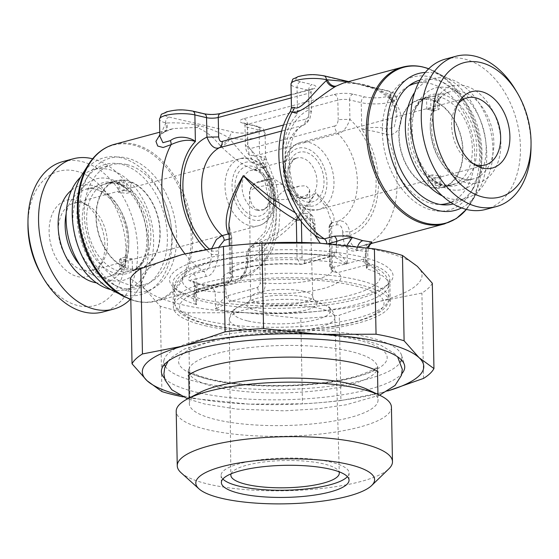 <?xml version="1.0" encoding="UTF-8"?>
<svg xmlns="http://www.w3.org/2000/svg" width="559" height="559" viewBox="0 0 559 559"><rect width="100%" height="100%" fill="white"/><g stroke="black" fill="none" stroke-linecap="round" stroke-linejoin="round"><path stroke-width="0.42" stroke-dasharray="2.79 2.1" d="M129.339 291.372A68.918 46.809 75 0 0 176.644 236.08A68.918 46.809 75 0 0 126.781 157.987A68.918 46.809 75 0 0 88.832 174.876A68.918 46.809 75 0 0 118.983 287.417A68.918 46.809 75 0 0 129.339 291.372M126.907 164.584A62.098 42.177 -105 0 1 170.97 224.355A62.098 42.177 -105 0 1 144.131 284.657A62.098 42.177 -105 0 1 129.213 284.769A62.098 42.177 -105 0 1 85.15 225.004A62.098 42.177 -105 0 1 111.989 164.695A62.098 42.177 -105 0 1 126.907 164.584M127.214 180.606A45.538 30.927 -105 0 1 159.532 224.438A45.538 30.927 -105 0 1 139.848 268.662A45.538 30.927 -105 0 1 128.905 268.746A45.538 30.927 -105 0 1 96.595 224.914A45.538 30.927 -105 0 1 116.279 180.69A45.538 30.927 -105 0 1 127.214 180.606M130.925 192.191L130.729 182.094A45.125 30.647 -105 0 1 159.874 232.146A45.125 30.647 -105 0 1 139.736 268.264A45.125 30.647 -105 0 1 132.399 268.9L128.29 270.004L119.836 269.41L121.282 268.355L125.391 267.258A45.125 30.647 -105 0 1 96.246 217.206A45.125 30.647 -105 0 1 116.384 181.095A45.125 30.647 -105 0 1 123.728 180.452L123.916 190.549A34.777 23.618 -105 0 1 127.417 191.024A34.777 23.618 75 0 1 130.925 192.191L126.816 193.295L118.354 192.394L123.916 190.549M125.391 267.258L125.195 257.161A34.777 23.618 -105 0 0 128.71 258.328A34.777 23.618 75 0 0 132.203 258.803L132.399 268.9M113.743 284.643A64.138 43.56 75 0 1 85.681 179.907A64.138 43.56 75 0 1 121.003 164.185A64.138 43.56 -105 0 1 167.407 236.862A64.138 43.56 -105 0 1 123.385 288.318A64.138 43.56 75 0 1 113.743 284.643L118.983 287.417M81.859 175.051A70.846 48.123 75 0 1 120.877 157.687A70.846 48.123 -105 0 1 172.137 237.973A70.846 48.123 -105 0 1 123.504 294.817A70.846 48.123 75 0 1 112.855 290.75M210.694 285.356L215.215 291.924L215.543 309.092C218.269 304.292 221.832 299.98 226.234 296.144L257.671 287.487L260.228 283.581L259.502 245.541L253.346 247.19C249.859 248.594 247.958 252.074 247.651 257.615L247.714 261.095A4.968 1.251 178.9 0 0 246.253 262.01A4.968 1.251 178.9 0 0 247.693 262.856A67.891 46.111 75 0 0 259.6 156.59L266.405 160.112L265.232 166.68C257.371 175.854 239.175 163.892 221.05 146.486A81.139 55.11 75 0 0 220.071 145.494C212.776 136.473 204.936 130.443 196.551 127.403L173.304 128.556L163.738 132.266A81.139 55.11 75 0 0 162.788 132.804L159.811 134.88M331.159 223.286A4.968 4.689 -125 0 0 329.321 227.792A4.968 1.251 -1.1 0 1 329.083 227.422A4.968 1.251 -1.1 0 1 330.551 226.507A4.968 3.375 75 0 1 332.374 222.671C338.02 217.682 328.524 204.915 315.688 192.596C303.027 211.651 285.265 231.384 261.319 241.712L253.94 243.815L248.832 249.768L247.63 259.383L247.693 262.856C246.47 271.751 243.081 277.215 237.533 279.255L227.604 281.918C218.234 284.286 212.224 285.481 209.569 285.509L199.123 284.566L190.067 280.932C187.174 279.619 188.32 277.278 193.505 273.91L203.427 271.248C208.025 271.178 210.715 265.546 211.505 254.366L211.889 248.168M247.714 261.095C246.987 273.058 242.802 280.45 235.164 283.266L225.235 285.928L226.143 291.56A8.28 2.082 178.9 0 1 215.215 291.924L205.146 291.001L196.237 287.473L192.974 281.191L190.067 280.932C190.444 279.982 192.436 279.36 196.048 279.074L196.957 284.713A8.28 2.082 178.9 0 0 194.518 286.236A8.28 2.082 178.9 0 0 196.237 287.473L196.572 304.641C192.967 300.644 192.254 296.78 194.448 293.056L195.475 292.553A98.936 24.855 -1.1 0 1 211.561 262.276A98.936 24.855 -1.1 0 1 330.963 256.253L300.232 264.4L297.053 258.083L296.752 242.417M193.505 273.91A4.968 3.375 75 0 1 196.048 279.074L205.978 276.419C212.113 276.167 216.298 268.774 218.527 254.24A4.968 1.251 -1.1 0 1 211.505 254.366A67.891 46.111 75 0 1 205.754 249.23M336.294 244.29L336.225 252.004L334.373 252.27A4.968 3.375 -105 0 1 332.207 256.232M301.399 221.364L301.364 219.652L307.513 218.003C311.021 217.535 313.033 219.966 313.55 225.291L314.382 234.528M320.202 243.158L326.889 244.024L328.245 243.661M229.211 238.986L230.315 238.693L231.042 276.733L228.484 280.639L197.047 289.296L194.707 296.018L196.572 304.641A107.216 26.937 178.9 0 1 174.268 288.724C174.331 283.658 176.476 279.248 180.697 275.496C187.51 269.613 198.298 264.91 213.063 261.395C245.226 253.297 295.942 251.124 333.115 256.176L330.963 256.253A4.968 3.375 -105 0 0 332.158 256.246L302.559 264.176A4.968 3.375 -105 0 1 301.364 264.183A59.61 14.974 -1.1 0 0 239.287 268.781A59.61 14.974 -1.1 0 0 225.074 284.622L195.475 292.553A4.968 3.375 -105 0 0 196.67 292.546L195.86 292.867C195.336 292.86 194.951 293.908 194.707 296.018L194.518 286.243C194.19 283.099 193.68 281.415 192.974 281.191L201.17 284.517L210.687 285.356C217.786 284.51 222.168 283.252 222.37 283.238L227.45 281.953A4.968 3.375 -105 0 1 227.604 281.918M313.62 228.764A4.968 1.251 178.9 0 0 315.087 227.848A4.968 1.251 178.9 0 0 313.641 227.003L318.951 237.896L316.597 234.948C315.353 231.265 314.85 228.897 315.087 227.848L315.017 224.369A4.968 1.251 178.9 0 0 313.571 223.523L313.641 227.003A67.891 46.111 -105 0 1 297.528 114.155L292.057 112.198M307.513 218.003A4.968 3.375 75 0 0 305.528 213.279L310.986 214.418L313.571 223.523A64.578 43.861 75 0 1 285.09 161.509A64.578 43.861 75 0 1 309.064 109.774L308.694 90.313L297.018 87.567A20.697 5.199 -1.1 0 1 290.994 84.039M300.253 219.883A4.968 1.251 178.9 0 0 301.364 219.652A4.968 3.375 75 0 0 299.379 214.929L305.528 213.279A51.33 34.868 -105 0 1 285.006 165.296A51.33 34.868 -105 0 1 302.747 125.398L304.271 124.79L308.4 119.892L309.064 109.774L311.475 111.185L309.029 112.715L308.659 93.255A8.28 2.082 178.9 0 0 311.097 91.725A8.28 2.082 178.9 0 0 308.694 90.313A4.968 3.424 -76.8 0 1 312.118 84.563L300.449 81.817A4.968 3.424 -76.8 0 0 297.018 87.567L297.528 114.155L291.449 107.517M298.017 216.815A4.968 0.859 117.6 0 1 299.379 214.929L295.432 212.902M346.915 245.303L347.391 264.232C344.463 258.272 340.738 254.198 336.225 252.004A4.968 3.543 -90.7 0 1 332.822 256.148A4.968 3.543 -90.7 0 1 332.332 256.12M226.143 291.56L226.234 296.144A4.968 3.088 62.2 0 0 230.301 301.476L215.543 309.092A107.216 26.937 178.9 0 0 328.741 309.993A107.216 26.937 178.9 0 0 388.666 284.601L388.931 298.226C388.575 303.062 386.583 306.856 382.95 309.616C376.633 315.213 364.559 320.021 346.734 324.031C307.066 333.066 243.948 333.325 208.102 324.541C195.818 321.698 186.755 318.008 180.92 313.48C177.203 310.874 175.072 307.157 174.534 302.342A107.216 26.937 -1.1 0 1 240.608 276.139A107.216 26.937 -1.1 0 1 357.746 279.919A107.216 26.937 -1.1 0 1 388.931 298.226A107.216 26.937 -1.1 0 1 322.857 324.423A107.216 26.937 -1.1 0 1 205.719 320.649A107.216 26.937 -1.1 0 1 174.534 302.342L174.268 288.724A107.216 26.937 178.9 0 1 234.2 263.331A107.216 26.937 178.9 0 1 347.391 264.232L333.115 256.176L332.158 256.246M336.134 247.42A8.28 2.082 178.9 0 1 347.062 247.064L357.173 250.271L366.04 251.515L366.369 268.683L367.948 262.527L369.352 264.652L366.369 268.683A107.216 26.937 178.9 0 1 388.666 284.601C387.722 277.012 385.5 271.758 369.352 264.652L367.151 264.749A4.968 3.375 75 0 1 363.56 259.117L365.411 258.859L367.948 262.527L367.759 252.745A8.28 2.082 178.9 0 0 366.04 251.515L366.949 247.777M389.532 98.824C384.347 94.017 378.226 90.369 371.183 87.875L357.39 83.815C349.801 82.131 345.231 81.831 343.687 82.907L359.43 83.766C370.379 85.275 381.448 90.439 392.642 99.257A81.139 55.11 -105 0 1 393.62 100.25C408.601 118.648 398.469 138.045 386.143 134.286C376.284 131.672 368.15 129.988 361.736 129.227A67.891 46.111 -105 0 1 349.829 235.493C349.969 244.024 352.841 247.812 358.452 246.861L368.374 244.199A4.968 3.375 75 0 0 368.22 244.234A4.968 3.375 75 0 0 366.005 248.21L365.32 254.275A8.28 2.082 178.9 0 0 367.759 252.752L368.437 247.993M390.503 99.802A8.28 3.857 135.9 0 1 390.587 95.624L396.918 115.112L394.179 127.242L386.73 129.122C378.52 125.824 365.383 128.109 361.736 129.227L361.226 102.639L349.55 99.9L349.927 119.367C346.72 128.046 342.723 132.811 337.936 133.657A51.33 34.868 -105 0 1 357.376 182.283A51.33 34.868 -105 0 1 338.523 221.029C344.288 220.204 348.033 223.873 349.759 232.02L349.829 235.493A4.968 1.251 178.9 0 0 342.807 235.618C343.974 247.043 348.397 252.13 356.076 250.872L366.005 248.21L369.723 245.01M368.374 244.199L371.379 243.354M386.73 129.122A8.28 4.444 -75.9 0 0 386.143 134.286A81.139 55.11 -105 0 1 360.953 246.281L358.452 246.861A4.968 3.375 75 0 0 358.298 246.896A4.968 3.375 75 0 0 356.076 250.872M393.62 100.25A8.28 3.857 135.9 0 1 390.517 99.816C395.185 106.378 397.225 110.458 396.638 112.059L396.597 98.314A20.697 5.199 -1.1 0 1 383.837 103.373A20.697 5.199 -1.1 0 1 361.226 102.639A4.968 3.424 -76.8 0 1 364.657 96.889L352.981 94.15A13.248 3.326 178.9 0 0 334.247 94.478L243.857 118.69A13.248 3.326 178.9 0 0 243.801 123.399L255.477 126.145A15.729 3.955 -1.1 0 1 255.414 131.735A15.729 3.955 -1.1 0 1 233.173 132.12L168.965 117.048A15.729 3.955 -1.1 0 1 169.028 111.451A15.729 3.955 -1.1 0 1 191.269 111.066L202.945 113.812A13.248 3.326 178.9 0 0 221.671 113.484L312.069 89.265A13.248 3.326 178.9 0 0 312.118 84.563M348.222 81.691L356.572 83.522C367.452 85.674 378.436 89.342 389.511 94.527A89.419 60.728 -105 0 1 390.587 95.624L390.573 94.778A20.697 5.199 -1.1 0 1 396.597 98.314C394.368 92.228 395.569 93.765 388.184 90.886A4.968 3.424 103.2 0 1 390.573 94.778L389.511 94.527A8.28 3.948 134.9 0 0 389.525 98.81M220.071 145.494A8.28 3.948 -45.1 0 0 228.68 137.619C219.68 132.511 209.911 128.521 199.374 125.642C188.488 123.287 177.559 122.428 166.596 123.043L165.534 122.798A20.697 5.199 -1.1 0 1 159.518 119.263M235.164 283.266A4.968 3.375 -105 0 1 237.358 279.297L227.45 281.953A4.968 3.375 -105 0 0 225.235 285.928L210.68 285.356M196.957 284.713L197.047 289.296A4.968 3.088 -117.7 0 1 195.902 292.846A4.968 3.088 -117.7 0 1 194.448 293.056M198.885 288.57A4.968 3.375 -105 0 1 196.726 292.525M231.042 276.733A4.968 1.251 178.9 0 0 232.509 275.811A4.968 1.251 178.9 0 0 232.271 275.44C231.943 280.332 229.546 283.392 225.074 284.622A4.968 3.375 -105 0 0 226.269 284.615L196.67 292.546M226.269 284.615C231.566 280.946 233.641 278.012 232.502 275.811L231.775 237.771A4.968 4.968 0 0 0 231.321 235.779A4.968 3.654 -24.9 0 1 231.545 237.4A4.968 1.251 178.9 0 1 231.775 237.771A4.968 1.251 178.9 0 1 230.315 238.693A4.968 3.375 75 0 0 229.134 234.913M231.307 235.751A4.968 3.654 -24.9 0 0 229.12 234.088M363.56 259.117L333.961 267.048C332.346 267.265 331.459 266.426 331.277 264.547L330.551 226.507L336.7 224.858C340.214 224.404 342.227 226.835 342.737 232.139A4.968 1.251 178.9 0 1 349.759 232.02A64.578 43.861 75 0 0 376.109 182.877A64.578 43.861 75 0 0 349.927 119.367L338.216 119.57C337.748 123.511 336.609 125.635 334.799 125.95A8.28 5.625 -105 0 0 337.936 133.657L254.583 155.989L249.293 154.976L247.791 146.731A64.578 43.861 -105 0 1 273.98 210.24A64.578 43.861 -105 0 1 247.63 259.383A4.968 1.251 178.9 0 1 246.184 258.537L246.253 262.01L244.898 270.409C243.556 274.588 241.048 277.55 237.379 279.29A4.968 3.375 -105 0 1 237.533 279.255A81.139 55.11 -105 0 0 240.042 278.675L262.339 265.008L272.072 250.725L278.689 230.238L280.122 210.044L276.509 185.441L265.56 157.023L262.793 162.327C257.357 171.222 244.017 156.883 229.756 138.716L229.742 137.87L228.68 137.619A89.419 60.728 75 0 1 229.756 138.716A8.28 3.857 -44.1 0 1 221.05 146.486M336.7 224.858A4.968 3.375 75 0 1 338.523 221.029L332.374 222.671A4.968 4.689 -125 0 0 331.201 223.258A4.968 4.968 0 0 0 329.083 227.422L329.817 265.462C329.195 266.35 330.187 268.383 332.808 271.562L337.552 272.68L367.151 264.749A98.936 24.855 178.9 0 1 351.066 295.026A98.936 24.855 178.9 0 1 231.671 301.049L261.263 293.119C264.141 290.75 265.469 287.438 265.266 283.189A51.33 12.899 178.9 0 0 332.486 269.655A51.33 12.899 178.9 0 0 330.048 265.832L333.185 271.877L332.486 269.655L331.571 221.937L329.321 227.792L330.055 265.832A4.968 1.251 178.9 0 1 329.817 265.476M331.201 223.258L331.571 221.937L327.001 208.605L315.688 192.596C304.173 212.874 287.654 233.941 264.54 245.149A4.968 1.894 -112 0 0 261.319 241.712A4.968 3.375 -105 0 0 259.502 245.541A4.968 1.251 178.9 0 1 264.54 245.149L265.266 283.189A4.968 1.251 -1.1 0 0 260.228 283.581M228.072 295.418A4.968 3.375 75 0 0 231.671 301.049L230.301 301.476M365.32 254.275L365.411 258.859A4.968 3.543 89.3 0 0 368.185 264.533M302.559 264.176L300.232 264.4C283.846 263.352 268.124 263.988 253.066 266.315C236.338 270.004 228.386 272.519 229.225 273.875L229.84 271.625A51.33 12.899 -1.1 0 0 232.271 275.44L231.545 237.4L228.924 223.921L231.321 235.779M209.332 324.513A102.248 25.693 178.9 0 0 353.91 322.012A102.248 25.693 178.9 0 0 354.315 285.67A102.248 25.693 178.9 0 0 209.737 288.171A102.248 25.693 178.9 0 0 209.332 324.513M204.929 325.694A108.46 27.251 178.9 0 0 323.423 329.51A108.46 27.251 178.9 0 0 390.266 303.006A108.46 27.251 178.9 0 0 358.717 284.489A108.46 27.251 -1.1 0 0 240.223 280.667A108.46 27.251 -1.1 0 0 173.381 307.171A108.46 27.251 -1.1 0 0 204.929 325.694M172.92 283.133A108.46 27.251 -1.1 0 0 176.777 290.135A108.46 27.251 -1.1 0 0 204.468 301.657A108.46 27.251 178.9 0 0 309.497 306.87A108.46 27.251 178.9 0 0 386.22 286.117A108.46 27.251 178.9 0 0 389.805 278.969A108.46 27.251 178.9 0 0 358.256 260.452A108.46 27.251 -1.1 0 0 239.762 256.63A108.46 27.251 -1.1 0 0 172.92 283.133L173.381 307.171M360.541 256.616A111.772 28.083 178.9 0 0 225.291 254.555A111.772 28.083 178.9 0 0 173.521 287.207A111.772 28.083 178.9 0 0 202.058 299.079A111.772 28.083 178.9 0 0 310.294 304.452A111.772 28.083 178.9 0 0 389.364 283.064A111.772 28.083 178.9 0 0 360.541 256.616M245.715 244.269A140.749 35.364 178.9 0 0 182.073 254.555A140.749 35.364 178.9 0 0 145.27 289.352A140.749 35.364 178.9 0 0 244.5 312.649A140.749 35.364 178.9 0 0 380.532 301.14A140.749 35.364 178.9 0 0 417.328 266.343A140.749 35.364 178.9 0 0 318.099 243.046M432.317 283.238A152.341 38.278 -1.1 0 1 421.912 293.077L380.532 301.14L339.264 315.22A152.341 38.278 -1.1 0 1 300.805 318.469L244.5 312.649L188.306 312.837A152.341 38.278 -1.1 0 1 160.251 306.248L145.27 289.352L130.401 278.473M188.306 312.837L189.948 398.162L248.783 404.108A140.749 35.364 178.9 0 0 318.637 402.766A140.749 35.364 178.9 0 0 382.286 392.481L340.906 400.551L339.264 315.22M387.89 390.895A140.749 35.364 178.9 0 1 382.286 392.481L387.813 390.944M423.547 378.408L421.912 293.077M179.125 394.906A140.749 35.364 178.9 0 0 246.253 403.989A140.749 35.364 178.9 0 0 248.79 404.108L302.44 403.801L300.805 318.469M189.948 398.162A152.341 38.278 -1.1 0 1 182.905 396.841M161.893 391.579L160.251 306.248M340.906 400.551A152.341 38.278 -1.1 0 1 321.509 402.529A152.341 38.278 -1.1 0 1 302.44 403.801M164.472 378.184A121.708 30.577 178.9 0 0 196.768 392.306A121.708 30.577 178.9 0 0 317.03 397.945A121.708 30.577 178.9 0 0 401.893 373.629M401.46 360.003A119.046 29.906 -1.1 0 0 401.565 355.217A119.046 29.906 -1.1 0 0 367.27 336.965A119.046 29.906 178.9 0 0 241.062 332.319A119.046 29.906 178.9 0 0 164.094 359.772A119.046 29.906 178.9 0 0 164.388 364.559M165.275 366.313A119.046 29.906 178.9 0 0 198.473 382.188A119.046 29.906 -1.1 0 0 320.139 387.317A119.046 29.906 -1.1 0 0 400.635 361.799M189.208 398.029L189.312 403.661A94.387 23.716 -1.1 0 0 216.766 419.781A94.387 23.716 178.9 0 0 319.881 423.1A94.387 23.716 178.9 0 0 378.052 400.041A94.387 23.716 178.9 0 0 367.766 389.574M189.312 403.661A94.387 23.716 -1.1 0 1 199.186 392.809M391.433 407.183A107.635 27.042 -1.1 0 1 325.107 433.484A107.635 27.042 -1.1 0 1 207.515 429.696A107.635 27.042 -1.1 0 1 176.211 411.319M181.081 472.746A107.635 27.042 -1.1 0 0 208.563 484.178A107.635 27.042 178.9 0 0 312.788 489.356A107.635 27.042 178.9 0 0 388.931 468.756M222.859 479.035A63.999 16.078 -1.1 0 1 221.084 475.464A63.999 16.078 -1.1 0 1 260.368 459.764A63.999 16.078 -1.1 0 1 330.439 461.993A63.999 16.078 -1.1 0 1 349.061 473.012A63.999 16.078 -1.1 0 1 347.418 476.645M231.098 473.822A54.23 13.626 -1.1 0 1 266.804 461.65A54.23 13.626 -1.1 0 1 323.514 463.851A54.23 13.626 -1.1 0 1 338.992 471.754M301.343 198.389C294.572 196.656 288.409 192.017 282.861 184.456L273.561 178.635L259.879 182.024C253.472 183.387 250.062 187.16 249.649 193.351C249.81 202.344 252.738 207.85 258.426 209.884L264.002 209.681L276.446 199.64C279.109 193.98 283.315 190.395 289.066 188.879A21.878 5.499 178.9 0 0 299.121 186.182L305.829 185.728L309.497 189.27L309.651 190.745L305.71 198.508L301.343 198.389M299.121 186.182L289.066 188.879M73.865 203.197A34.777 23.618 75 0 1 87.449 205.125A34.777 23.618 75 0 1 107.377 242.543A34.777 23.618 -105 0 1 102.66 261.912A34.777 23.618 -105 0 1 91.865 270.374A34.777 23.618 -105 0 1 58.346 231.035A34.777 23.618 75 0 1 73.865 203.197L240.566 158.532M132.203 258.803L128.095 259.907L128.29 270.004M125.195 257.161L121.086 258.265L119.64 259.355L128.095 259.907M104.882 244.905A39.556 26.867 75 0 0 82.208 202.351A39.556 26.867 75 0 0 49.108 231.81A39.556 26.867 -105 0 0 68.68 272.471A39.556 26.867 -105 0 0 99.509 266.943A39.556 26.867 -105 0 0 104.882 244.905M27.95 224.208A69.547 47.235 75 0 1 76.667 171.292A69.547 47.235 75 0 1 126.027 249.866A69.547 47.235 -105 0 1 95.889 305.284A69.547 47.235 -105 0 1 41.597 275.133M62.72 161.614A77.827 52.86 75 0 1 137.731 249.663A77.827 52.86 -105 0 1 103.003 311.964M130.296 299.463A77.827 52.86 -105 0 0 148.296 246.833A77.827 52.86 75 0 0 92.605 158.791M123.728 180.452L118.166 182.339L126.62 183.198L126.816 193.295M130.729 182.094L126.62 183.198M430.29 109.878A34.777 23.618 75 0 0 426.796 109.403L430.905 108.299L439.36 108.851L437.914 109.948L433.805 111.045A34.777 23.618 -105 0 0 430.29 109.878M432.184 174.918L428.075 176.015A34.777 23.618 75 0 0 431.583 177.182A34.777 23.618 -105 0 0 435.084 177.657L440.646 175.819L432.184 174.918L432.38 185.008L440.834 185.874L435.272 187.754A45.125 30.647 75 0 0 442.616 187.118A45.125 30.647 75 0 0 462.754 151A45.125 30.647 75 0 0 433.609 100.948L433.805 111.045M457.975 104.002A34.777 23.618 -105 0 0 456.34 106.294A34.777 23.618 -105 0 0 451.623 125.67A34.777 23.618 75 0 0 471.551 163.081A34.777 23.618 75 0 0 474.116 164.248M432.219 210.226A68.918 46.809 75 0 0 470.168 193.33A68.918 46.809 75 0 0 440.017 80.789A68.918 46.809 75 0 0 429.661 76.842A68.918 46.809 75 0 0 382.356 132.127A68.918 46.809 75 0 0 432.219 210.226M408.573 86.065A62.098 42.177 75 0 0 388.868 148.736A62.098 42.177 75 0 0 432.093 203.623A62.098 42.177 75 0 0 440.296 204.482M447.011 203.511A62.098 42.177 75 0 0 473.85 143.209A62.098 42.177 75 0 0 429.787 83.438A62.098 42.177 75 0 0 414.869 83.55M431.786 187.6A45.538 30.927 75 0 0 442.721 187.517A45.538 30.927 75 0 0 462.405 143.293A45.538 30.927 75 0 0 430.095 99.46A45.538 30.927 75 0 0 419.152 99.544A45.538 30.927 75 0 0 399.468 143.768A45.538 30.927 75 0 0 431.786 187.6M426.796 109.403L426.601 99.306A45.125 30.647 75 0 0 419.264 99.942A45.125 30.647 75 0 0 399.126 136.061A45.125 30.647 75 0 0 428.271 186.112L432.38 185.008M428.075 176.015L428.271 186.112M435.084 177.657L435.272 187.754M420.047 80.049A64.138 43.56 75 0 1 435.615 79.895A64.138 43.56 -105 0 1 445.257 83.57A64.138 43.56 -105 0 1 473.319 188.306A64.138 43.56 -105 0 1 453.244 203.951M461.573 207.92A70.846 48.123 -105 0 0 477.141 193.155A70.846 48.123 -105 0 0 446.145 77.456A70.846 48.123 -105 0 0 435.496 73.397A70.846 48.123 75 0 0 425.28 72.446M450.114 189.459A52.49 35.65 -105 0 1 437.166 183.254A52.49 35.65 -105 0 1 416.476 106.014A52.49 35.65 -105 0 1 448.157 87.854A52.49 35.65 75 0 1 486.141 147.345A52.49 35.65 75 0 1 450.114 189.459M442.393 195.923A62.098 42.177 -105 0 0 450.288 198.745A62.098 42.177 75 0 0 465.207 198.634A62.098 42.177 75 0 0 492.046 138.332A62.098 42.177 75 0 0 447.983 78.56A62.098 42.177 -105 0 0 433.064 78.679A62.098 42.177 -105 0 0 414.666 92.431M433.609 100.948L437.718 99.851L439.164 98.796L430.709 98.209L430.905 108.299M426.601 99.306L430.709 98.209M445.432 59.079A77.827 52.86 -105 0 1 520.436 147.136A77.827 52.86 75 0 1 485.708 209.429M515.747 90.272A77.827 52.86 -105 0 1 531.001 144.306A77.827 52.86 75 0 1 531.022 147.255M164.786 131.833A8.28 5.995 -118.8 0 0 166.596 123.043A89.419 60.728 75 0 0 165.555 123.637L159.839 136.061M352.981 94.15A4.968 3.424 -76.8 0 0 349.55 99.9A8.28 2.082 178.9 0 0 337.846 100.103L247.448 124.322A8.28 2.082 178.9 0 0 245.01 125.852A8.28 2.082 178.9 0 0 247.413 127.263L259.09 130.009L259.6 156.59L265.56 157.023L265.113 133.538A20.697 5.199 -1.1 0 1 252.354 138.597A20.697 5.199 -1.1 0 1 229.742 137.87A4.968 3.424 -76.8 0 1 233.173 132.12M130.799 299.317A81.139 55.11 75 0 0 136.962 301.217A81.139 55.11 75 0 0 156.45 301.07L240.042 278.675A81.139 55.11 -105 0 0 265.232 166.68A8.28 5.744 -139.7 0 1 262.793 162.327M162.788 132.804A8.28 5.974 -120.4 0 0 163.871 132.357C160.14 135.369 158.791 136.634 159.832 136.158M163.941 132.315A8.28 5.974 -120.4 0 0 165.548 123.644M108.886 178.754A52.49 35.65 75 0 0 72.859 220.868A52.49 35.65 75 0 0 110.843 280.352A52.49 35.65 -105 0 0 142.524 262.192A52.49 35.65 -105 0 0 121.834 184.952A52.49 35.65 -105 0 0 108.886 178.754M111.989 164.695L93.793 169.573A62.098 42.177 75 0 1 108.712 169.461A62.098 42.177 -105 0 1 152.775 229.232A62.098 42.177 -105 0 1 125.936 289.534A62.098 42.177 -105 0 1 111.017 289.646A62.098 42.177 75 0 1 110.78 289.59M93.793 169.573A62.098 42.177 75 0 0 80.643 177.098M123.651 296.48A80.692 54.81 75 0 0 135.781 301.105A80.692 54.81 75 0 0 191.171 236.366A80.692 54.81 75 0 0 132.783 144.921A80.692 54.81 75 0 0 88.343 164.702M130.806 299.652L136.144 301.238C143.139 302.866 149.91 302.81 156.45 301.07A81.139 55.11 75 0 0 191.527 222.272A81.139 55.11 75 0 0 133.95 144.173A81.139 55.11 75 0 0 114.455 144.32M184.931 253.807A81.139 55.11 75 0 0 203.427 271.248A4.968 3.375 75 0 1 205.978 276.419M334.373 252.27L304.774 260.201C302.971 260.256 302.077 259.425 302.098 257.692L301.804 242.487M218.527 254.24L218.89 247.099M326.896 244.024A4.968 3.375 75 0 0 326.868 243.563M313.55 225.291A4.968 1.251 178.9 0 0 315.017 224.376C314.458 219.24 313.11 215.928 310.986 214.425C284.433 193.533 282.274 133.161 304.271 124.79L307.296 122.477L309.896 118.648L311.475 111.192L311.097 91.725C311.761 89.349 312.202 88.35 312.425 88.727L310.874 89.279A4.968 3.375 75 0 0 308.659 93.255L291.26 97.916M302.098 257.692A4.968 1.251 -1.1 0 1 297.053 258.09A51.33 12.899 -1.1 0 0 229.84 271.625L229.344 245.813M304.774 260.201A4.968 3.375 -105 0 1 302.608 264.162M371.008 243.584L360.953 246.281A81.139 55.11 -105 0 1 358.452 246.861M402.55 67.136A81.139 55.11 -105 0 1 422.038 66.989A81.139 55.11 -105 0 1 479.615 145.088A81.139 55.11 -105 0 1 444.545 223.886M357.173 250.271A8.28 5.709 103.2 0 1 357.718 246.554M342.737 232.139L342.807 235.618M392.642 99.257A8.28 3.948 134.9 0 1 389.539 98.824L390.517 99.816M359.43 83.766A8.28 5.709 103.2 0 1 357.432 83.822A8.28 5.709 103.2 0 1 357.348 83.801A8.28 5.709 103.2 0 1 356.572 83.522M300.449 81.817A15.729 3.955 -1.1 0 1 300.511 76.227A15.729 3.955 -1.1 0 1 322.753 75.842A4.968 3.424 103.2 0 1 323.982 75.814M322.753 75.842L386.961 90.914A15.729 3.955 -1.1 0 1 386.898 96.504A15.729 3.955 -1.1 0 1 364.657 96.889M386.961 90.914A4.968 3.424 103.2 0 1 388.184 90.886L348.592 81.593M334.247 94.478A4.968 3.375 -105 0 1 337.846 100.103L338.216 119.57M243.857 118.69A4.968 3.375 -105 0 1 247.448 124.322L247.826 143.789L245.38 145.312L247.791 146.731L247.413 127.263A4.968 3.424 103.2 0 0 245.031 123.371L256.707 126.11A4.968 3.424 103.2 0 1 259.09 130.009A20.697 5.199 -1.1 0 1 265.113 133.538C262.884 127.452 264.086 128.989 256.707 126.11A4.968 3.424 103.2 0 0 255.477 126.145M243.801 123.399A4.968 3.424 103.2 0 1 245.031 123.371L243.57 122.903C243.843 122.617 244.325 123.595 245.01 125.852L245.38 145.319C245.694 149.714 246.994 152.935 249.293 154.976L264.225 177.874L270.116 206.809L265.211 231.552L253.954 243.808M168.965 117.048A4.968 3.424 -76.8 0 0 165.534 122.798L165.555 123.637M196.551 127.403A8.28 5.709 -76.8 0 0 199.374 125.642M163.738 132.266A8.28 5.995 -118.8 0 0 164.716 131.875L163.871 132.357M205.146 291.001A8.28 5.709 -76.8 0 0 201.261 284.538A8.28 5.709 -76.8 0 0 199.123 284.559M228.484 280.639A4.968 3.375 -105 0 1 226.318 284.601M218.464 250.767A4.968 1.251 -1.1 0 1 211.442 250.886A64.578 43.861 -105 0 1 208.891 248.671M247.651 257.615A4.968 1.251 178.9 0 0 246.184 258.531C246.233 258.628 245.604 254.862 248.692 248.839L253.94 243.815M334.799 125.95L251.452 148.282C249.614 148.904 248.406 147.408 247.826 143.789M255.17 243.354A51.33 34.868 -105 0 0 274.029 204.615A51.33 34.868 -105 0 0 254.583 155.989A8.28 5.625 -105 0 1 251.452 148.282M281.876 130.988L302.747 125.398A8.28 5.625 75 0 0 305.612 119.102C307.45 118.739 308.589 116.614 309.029 112.715M331.277 264.547A4.968 1.251 178.9 0 0 329.817 265.462M257.671 287.487A4.968 3.375 75 0 0 261.263 293.119A59.61 14.974 178.9 0 0 323.34 288.514A59.61 14.974 178.9 0 0 337.552 272.68A4.968 3.375 75 0 1 333.961 267.048M208.912 379.386A104.323 26.21 -1.1 0 1 209.325 342.311A104.323 26.21 -1.1 0 1 356.831 339.76A104.323 26.21 178.9 0 1 356.418 376.843A104.323 26.21 178.9 0 1 208.912 379.386M188.767 375.264L188.411 369.799L191.821 372.448C195.804 374.837 202.316 377.129 211.365 379.33C238.966 386.038 286.215 387.527 323.263 382.642C337.559 380.805 349.606 378.359 359.395 375.306C372.14 370.47 378.219 367.424 377.646 366.166L377.423 367.375A94.387 23.716 178.9 0 1 319.259 390.441A94.387 23.716 178.9 0 1 216.137 387.114A94.387 23.716 -1.1 0 1 188.683 371.001A94.387 23.716 -1.1 0 1 246.854 347.936A94.387 23.716 -1.1 0 1 349.969 351.262A94.387 23.716 178.9 0 1 377.423 367.375L377.507 371.644M244.625 328.517A52.825 13.269 -1.1 0 1 229.26 319.469A52.825 13.269 -1.1 0 1 261.871 306.584A52.825 13.269 -1.1 0 1 319.531 308.449A52.825 13.269 -1.1 0 1 334.897 317.442A52.825 13.269 -1.1 0 1 302.398 330.369A52.825 13.269 -1.1 0 1 244.625 328.517M247.434 320.859A48.689 12.235 -1.1 0 1 238.365 306.954A48.689 12.235 -1.1 0 1 316.464 302.37A48.689 12.235 -1.1 0 1 325.324 305.284A48.689 12.235 -1.1 0 1 310.504 321.013A48.689 12.235 -1.1 0 1 247.434 320.859M306.793 297.409A35.245 8.853 178.9 0 0 250.25 300.728A35.245 8.853 178.9 0 0 256.812 310.804A35.245 8.853 178.9 0 0 302.475 310.909A35.245 8.853 178.9 0 0 313.208 299.519A35.245 8.853 178.9 0 0 306.793 297.409M303.726 291.33A31.108 7.819 178.9 0 0 269.773 290.226A31.108 7.819 178.9 0 0 250.572 297.814A31.108 7.819 178.9 0 0 259.621 303.146A31.108 7.819 178.9 0 0 293.636 304.236A31.108 7.819 178.9 0 0 312.774 296.619A31.108 7.819 178.9 0 0 303.726 291.33M249.649 193.351A30.158 7.574 -1.1 0 1 249.496 192.61A30.158 7.574 -1.1 0 1 282.861 184.456M276.446 199.64A30.158 7.574 178.9 0 0 309.805 191.451A30.158 7.574 178.9 0 0 309.651 190.745M256.993 210.268A20.697 14.059 75 0 0 261.961 210.233A20.697 14.059 75 0 0 270.912 190.13A20.697 14.059 75 0 0 256.225 170.209A20.697 14.059 75 0 0 251.25 170.243A20.697 14.059 75 0 0 242.306 190.346A20.697 14.059 75 0 0 256.993 210.268M302.775 198.005A20.697 14.059 75 0 0 307.75 197.963A20.697 14.059 75 0 0 316.694 177.86A20.697 14.059 75 0 0 302.007 157.938A20.697 14.059 75 0 0 297.039 157.98A20.697 14.059 75 0 0 288.088 178.076A20.697 14.059 75 0 0 302.775 198.005M253.562 216.019A25.665 17.434 75 0 0 271.178 195.426A25.665 17.434 75 0 0 252.612 166.344A25.665 17.434 75 0 0 234.99 186.937A25.665 17.434 75 0 0 253.562 216.019M252.528 162.292A29.851 20.271 75 0 0 232.041 186.238A29.851 20.271 75 0 0 253.639 220.064A29.851 20.271 75 0 0 274.127 196.118A29.851 20.271 75 0 0 252.528 162.292M248.916 158.428A34.819 23.646 75 0 0 240.552 158.49A34.819 23.646 75 0 0 225.508 192.303A34.819 23.646 75 0 0 250.208 225.815A34.819 23.646 75 0 0 258.572 225.752A34.819 23.646 75 0 0 273.624 191.94A34.819 23.646 75 0 0 248.916 158.428M71.594 190.123A50.093 34.022 75 0 1 108.446 194.357A50.093 34.022 75 0 1 128.745 242.243A50.093 34.022 -105 0 1 96.427 282.833M139.736 268.264L108.628 276.6C120.157 273.302 126.383 261.57 127.298 241.397C127.78 210.554 100.927 182.632 85.275 189.424A45.125 30.647 75 0 1 128.766 240.482A45.125 30.647 -105 0 1 108.628 276.6A45.125 30.647 -105 0 1 79.986 265.183M116.384 181.095L85.275 189.424A45.125 30.647 75 0 0 66.172 213.629M119.619 181.556L119.808 191.646M121.086 258.265L121.282 268.355M259.879 182.024A21.878 5.499 -1.1 0 1 269.934 179.334M305.438 152.188A25.665 17.434 75 0 0 287.822 172.78A25.665 17.434 75 0 0 306.388 201.869A25.665 17.434 75 0 0 324.01 181.277A25.665 17.434 75 0 0 305.438 152.188M306.472 205.915A29.851 20.271 -105 0 1 284.873 172.088A29.851 20.271 -105 0 1 305.361 148.142A29.851 20.271 -105 0 1 326.959 181.968A29.851 20.271 -105 0 1 306.472 205.915M310.084 209.779A34.819 23.646 -105 0 1 285.376 176.267A34.819 23.646 -105 0 1 300.428 142.454A34.819 23.646 -105 0 1 308.792 142.391A34.819 23.646 -105 0 1 333.492 175.903A34.819 23.646 -105 0 1 318.448 209.716A34.819 23.646 -105 0 1 310.084 209.779M477.141 193.155L466.395 209.415A80.692 54.81 75 0 0 470.657 203.511A80.692 54.81 75 0 0 435.349 71.734A80.692 54.81 75 0 0 428.697 68.75M419.152 99.544L428.46 97.056A45.538 30.927 -105 0 0 408.776 141.273A45.538 30.927 -105 0 0 441.086 185.106A45.538 30.927 75 0 0 452.028 185.022A45.538 30.927 75 0 0 471.712 140.805A45.538 30.927 75 0 0 439.395 96.973A45.538 30.927 -105 0 0 428.46 97.056C423.932 97.364 419.222 101.976 414.345 110.892A47.033 31.947 -105 0 1 442.735 94.618A47.033 31.947 75 0 1 476.764 147.918A47.033 31.947 75 0 1 444.482 185.651A47.033 31.947 -105 0 1 432.883 180.096A47.033 31.947 -105 0 1 414.345 110.892L416.476 106.014M430.234 127.732A45.125 30.647 75 0 0 473.725 178.782A45.125 30.647 75 0 0 493.863 142.664A45.125 30.647 -105 0 0 450.372 91.613A45.125 30.647 -105 0 0 430.234 127.732M439.192 176.56L439.381 186.657M437.718 99.851L437.914 109.948M430.255 125.964A50.093 34.022 -105 0 1 464.641 85.779A50.093 34.022 -105 0 1 500.885 142.545A50.093 34.022 75 0 1 466.499 182.73A50.093 34.022 75 0 1 430.255 125.964M253.346 247.19A4.968 3.375 -105 0 1 255.17 243.361M202.945 113.812A4.968 3.424 103.2 0 1 204.168 113.784M221.671 113.484A4.968 3.375 75 0 0 220.484 113.498M312.069 89.265A4.968 3.375 75 0 0 310.874 89.279L291.197 94.548M283.762 124.95L305.612 119.102M191.269 111.066A4.968 3.424 103.2 0 1 192.499 111.038M117.914 183.1A45.538 30.927 -105 0 1 150.224 226.933A45.538 30.927 -105 0 1 130.54 271.157A45.538 30.927 -105 0 1 119.605 271.241A45.538 30.927 75 0 1 87.288 227.408A45.538 30.927 75 0 1 106.972 183.184A45.538 30.927 75 0 1 117.914 183.1M116.279 180.69L106.972 183.184L115.867 183.149L126.117 188.11A47.033 31.947 -105 0 0 114.518 182.555A47.033 31.947 75 0 0 82.236 220.288A47.033 31.947 75 0 0 116.265 273.589A47.033 31.947 -105 0 0 144.655 257.322L142.524 262.192M121.834 184.952L126.117 188.11A47.033 31.947 -105 0 1 144.655 257.322C139.778 266.231 135.068 270.842 130.54 271.157L139.848 268.662M85.681 179.907L88.832 174.876M159.762 132.183L173.304 128.556M357.97 246.966L370.498 243.605M173.311 128.556L164.716 131.875M389.805 278.969L390.266 303.006M176.777 290.135L173.521 287.207M386.22 286.117L389.364 283.064M164.094 359.772L161.621 369.394M401.565 355.217L404.402 364.734M377.94 394.409L378.052 400.041M349.047 480.223L349.061 473.012M221.378 482.676L221.084 475.464M273.561 178.635C262.709 179.963 256.19 181.78 254.003 184.072C251.725 185.183 250.222 188.027 249.496 192.61L250.572 297.814C250.725 298.478 250.313 299.631 249.335 301.294L238.365 306.954C233.571 308.582 230.539 312.754 229.26 319.469L230.846 475.164M309.497 189.27L312.774 296.619C312.649 297.283 313.103 298.429 314.144 300.05L325.324 305.284C330.173 306.73 333.367 310.783 334.897 317.442L339.292 473.082M264.002 209.688L261.961 210.233C267.23 208.717 269.78 202.826 269.627 192.576C267.174 179.739 262.297 172.291 254.995 170.236L251.25 170.243L297.039 157.98C290.414 160.419 288.164 168.063 290.275 180.906C293.727 190.982 298.303 196.677 304.005 197.97L307.75 197.963L305.71 198.508M240.552 158.49L250.146 158.4L258.027 161.865C263.443 165.492 267.789 170.761 271.066 177.678C274.532 185.246 275.999 193.037 275.461 201.044C274.015 214.383 268.383 222.622 258.572 225.752M91.865 270.374L258.565 225.71M87.449 205.125L82.208 202.351M102.66 261.912L99.509 266.943M119.626 259.355L119.822 269.41M118.152 182.339L118.34 192.394M300.428 142.454C290.617 145.592 284.985 153.823 283.539 167.162C283.001 175.17 284.468 182.961 287.934 190.535C291.211 197.446 295.557 202.714 300.973 206.341L308.854 209.807L318.448 209.716M318.434 209.674L485.135 165.01M300.435 142.496L467.135 97.832M445.257 83.57L440.017 80.789M473.319 188.306L470.168 193.33M446.145 77.456L428.704 68.743M442.721 187.517L452.028 185.022L443.133 185.057L432.883 180.096L437.166 183.254M450.861 202.477L465.207 198.634M418.719 82.522L433.064 78.679M442.616 187.118L473.725 178.782C458.073 185.581 431.22 157.652 431.702 126.809C432.617 106.636 438.843 94.904 450.372 91.613L419.264 99.942M440.66 175.819L440.848 185.874M439.178 98.796L439.374 108.851M456.34 106.294L459.491 101.27M471.551 163.081L476.792 165.862M318.637 402.766L321.509 402.529M144.131 284.657L125.936 289.534M379.554 395.171L346.126 404.779L318.113 408.804L284.14 410.83L236.827 409.097L204.545 403.968L187.628 398.86M378.15 372.252L377.465 369.779L378.059 367.284L374.551 369.939C364.412 376.116 338.412 382.23 312.509 384.396C276.957 387.834 235.36 385.857 210.219 379.792C195.685 375.613 188.299 372.657 188.048 370.938L188.732 373.405L188.145 375.9M168.105 361.219L171.173 357.718L184.603 348.942L220.071 338.405L248.084 334.387L282.057 332.353L329.37 334.093L361.659 339.215L380.784 345.231L394.5 353.512L397.61 356.817"/><path stroke-width="0.84" d="M123.651 296.48A80.692 54.81 75 0 1 88.343 164.702L81.859 175.051A70.846 48.123 75 0 0 112.855 290.75L130.806 299.652M159.811 134.88L155.94 141.357L157.708 146.039L163.144 147.52L171.138 144.592C180.864 140.183 188.949 139.156 195.391 141.518A67.891 46.111 75 0 0 205.754 249.23M328.245 243.661L336.818 241.362L336.294 244.29M314.382 234.528L320.202 243.158M290.338 111.416L292.057 112.198A8.28 7.197 104.6 0 0 294.313 107.433L291.449 107.517L290.338 111.416C266.343 146.737 281.946 214.37 318.958 237.896L324.346 238.854L334.275 236.198C343.68 235.639 349.717 236.052 352.401 237.442L346.915 245.303M229.134 234.913A4.968 3.375 75 0 0 228.324 233.962C222.866 221.168 227.862 201.715 243.312 175.61C262.122 196.37 279.793 211.183 296.326 220.043A4.968 0.859 117.6 0 1 298.017 216.815M368.437 247.993L369.723 245.01L371.903 242.019L366.949 247.777M371.379 243.354L371.903 242.019L362.889 240.684L352.401 237.442C348.341 237.673 343.142 238.979 336.818 241.362A4.968 3.375 75 0 0 334.275 236.198M326.868 243.563A4.968 3.375 75 0 0 324.346 238.854A81.139 55.11 75 0 1 292.057 112.198C300.141 114.909 317.771 97.21 335.358 86.575A8.28 5.974 59.6 0 1 326.379 80.552A89.419 60.728 -105 0 1 327.427 79.958A8.28 5.995 61.2 0 0 336.308 86.037L343.799 82.879M294.313 107.433C300.001 111.625 312.712 93.332 326.379 80.552L326.365 79.706L348.222 81.691M229.12 234.088A4.968 3.654 -24.9 0 0 228.324 233.962L222.175 235.612A51.33 34.868 -105 0 1 201.659 187.628A51.33 34.868 -105 0 1 219.401 147.73L281.876 130.988M211.889 248.168L216.459 239.413L222.175 235.612A4.968 3.375 75 0 1 224.166 240.335L229.211 238.986M229.344 245.813L228.924 223.907L232.223 201.939L243.312 175.61L270.263 197.418L295.432 212.902M318.099 243.046A140.749 35.364 178.9 0 0 315.562 242.927A140.749 35.364 178.9 0 0 245.715 244.269L242.844 244.514A152.341 38.278 -1.1 0 1 261.912 243.235L318.099 243.046L374.404 248.874A152.341 38.278 -1.1 0 1 402.466 255.463L417.328 266.343L432.317 283.238L433.952 368.57A152.341 38.278 -1.1 0 1 423.547 378.408L387.813 390.944M374.404 248.874L376.046 334.205L319.853 334.394L263.548 328.566A152.341 38.278 -1.1 0 0 225.088 331.822L223.453 246.491A152.341 38.278 -1.1 0 1 242.844 244.514M223.453 246.491L182.073 254.555L140.805 268.634A152.341 38.278 -1.1 0 0 130.401 278.473L132.036 363.797A152.341 38.278 -1.1 0 1 142.447 353.959L140.805 268.634M263.548 328.566L261.912 243.235M376.046 334.205A152.341 38.278 -1.1 0 1 404.101 340.787L402.466 255.463M182.905 396.841A152.341 38.278 -1.1 0 1 161.893 391.579L147.024 380.693A140.749 35.364 178.9 0 0 179.125 394.906M433.952 368.57L419.082 357.683A140.749 35.364 178.9 0 0 319.853 334.394A140.749 35.364 178.9 0 0 183.827 345.895A140.749 35.364 178.9 0 0 147.024 380.693L132.036 363.797M387.89 390.895A140.749 35.364 178.9 0 0 419.082 357.683L404.101 340.787M225.088 331.822L183.827 345.895L142.447 353.959M401.893 373.629A121.708 30.577 178.9 0 0 404.402 364.734A121.708 30.577 178.9 0 0 369.338 346.07A121.708 30.577 178.9 0 0 240.314 341.325A121.708 30.577 178.9 0 0 161.621 369.394A121.708 30.577 178.9 0 0 164.472 378.184M164.388 364.559A119.046 29.906 178.9 0 0 165.275 366.313M401.46 360.003A119.046 29.906 -1.1 0 1 400.635 361.799M379.715 395.248L367.766 389.574A94.387 23.716 178.9 0 0 350.598 383.921A94.387 23.716 -1.1 0 0 199.186 392.809L187.468 398.944A107.635 27.042 -1.1 0 1 360.129 388.805A107.635 27.042 -1.1 0 1 379.715 395.248A107.635 27.042 -1.1 0 1 391.433 407.183L392.481 461.671A107.635 27.042 178.9 0 0 361.177 443.294A107.635 27.042 -1.1 0 0 243.584 439.5A107.635 27.042 -1.1 0 0 177.259 465.801L176.211 411.319A107.635 27.042 -1.1 0 1 187.468 398.944M371.658 485.533A89.419 22.465 -1.1 0 1 308.4 502.646A89.419 22.465 -1.1 0 1 221.811 498.349A89.419 22.465 -1.1 0 1 198.983 488.852A89.419 22.465 -1.1 0 1 240.398 462.726A89.419 22.465 -1.1 0 1 348.599 464.382A89.419 22.465 -1.1 0 1 371.658 485.533L388.931 468.756A107.635 27.042 178.9 0 0 392.481 461.671M198.983 488.852L181.081 472.746A107.635 27.042 -1.1 0 1 177.259 465.801M330.474 469.239A63.845 16.043 -1.1 0 1 349.047 480.223A63.845 16.043 -1.1 0 1 309.539 495.756A63.845 16.043 -1.1 0 1 239.944 493.492A63.845 16.043 178.9 0 1 221.378 482.676A63.845 16.043 178.9 0 1 260.564 467.01A63.845 16.043 178.9 0 1 330.474 469.239M347.418 476.645A63.999 16.078 -1.1 0 1 302.622 489.3A63.999 16.078 -1.1 0 1 239.699 486.309A63.999 16.078 -1.1 0 1 222.859 479.035M338.992 471.754A54.23 13.626 -1.1 0 1 339.292 473.082A54.23 13.626 -1.1 0 1 305.927 486.358A54.23 13.626 -1.1 0 1 246.624 484.45A54.23 13.626 -1.1 0 1 230.846 475.164A54.23 13.626 -1.1 0 1 231.098 473.822M43.253 277.942L41.597 275.133A69.547 47.235 -105 0 1 27.964 226.849A69.547 47.235 75 0 1 27.95 224.208L27.978 220.952A77.827 52.86 75 0 0 27.999 223.907A77.827 52.86 -105 0 0 43.253 277.942A77.827 52.86 -105 0 0 103.003 311.964L113.568 309.134A77.827 52.86 -105 0 1 38.564 221.078A77.827 52.86 75 0 1 73.292 158.784L62.72 161.614A77.827 52.86 75 0 0 27.978 220.952M92.605 158.791A77.827 52.86 75 0 0 73.292 158.784M130.296 299.463A77.827 52.86 -105 0 1 113.568 309.134M474.116 164.248A34.777 23.618 75 0 0 485.135 165.01A34.777 23.618 75 0 0 500.654 137.179A34.777 23.618 -105 0 0 467.135 97.832A34.777 23.618 -105 0 0 457.975 104.002M440.296 204.482A62.098 42.177 75 0 0 447.011 203.511L450.861 202.477M418.719 82.522L414.869 83.55A62.098 42.177 75 0 0 408.573 86.065M453.244 203.951A64.138 43.56 -105 0 1 437.997 204.028A64.138 43.56 75 0 1 392.509 142.412A64.138 43.56 75 0 1 420.047 80.049M425.28 72.446A70.846 48.123 75 0 0 387.261 137.36A70.846 48.123 75 0 0 438.123 210.519A70.846 48.123 -105 0 0 461.573 207.92M442.393 195.923A62.098 42.177 -105 0 1 414.666 92.431M496.28 206.599L485.708 209.429A77.827 52.86 75 0 1 410.704 121.373A77.827 52.86 -105 0 1 445.432 59.079L455.997 56.249A77.827 52.86 -105 0 1 515.747 90.272L517.403 93.073A69.547 47.235 -105 0 1 531.036 141.357A69.547 47.235 75 0 1 531.05 143.998L531.022 147.255A77.827 52.86 75 0 1 496.28 206.599A77.827 52.86 75 0 1 421.269 118.543A77.827 52.86 -105 0 1 455.997 56.249M517.403 93.073A69.547 47.235 -105 0 0 463.111 62.922A69.547 47.235 -105 0 0 432.973 118.34A69.547 47.235 75 0 0 482.333 196.915A69.547 47.235 75 0 0 531.05 143.998M454.118 123.301A39.556 26.867 -105 0 1 459.491 101.27A39.556 26.867 -105 0 1 490.32 95.736A39.556 26.867 -105 0 1 509.892 136.396A39.556 26.867 75 0 1 476.792 165.862A39.556 26.867 75 0 1 454.118 123.301M159.839 136.13L162.935 142.706L170.383 140.637C178.405 134.349 191.653 137.94 195.391 141.518L194.881 114.93L206.557 117.676L206.928 137.137C210.47 145.955 214.628 149.484 219.401 147.73A8.28 5.625 75 0 0 222.265 141.427L283.762 124.95M184.931 253.807A81.139 55.11 75 0 1 171.138 144.592A8.28 2.991 59.8 0 0 170.383 140.637M80.643 177.098A62.098 42.177 75 0 0 69.127 240.468A62.098 42.177 75 0 0 110.78 289.59M88.343 164.702C95.1 154.067 103.806 147.276 114.455 144.32A81.139 55.11 75 0 0 78.854 218.828A81.139 55.11 75 0 0 130.799 299.317M301.804 242.487L301.399 221.364M218.89 247.099L224.166 240.335M296.752 242.417L296.326 220.043A4.968 1.251 178.9 0 0 300.253 219.883M428.697 68.75A80.692 54.81 75 0 0 423.219 67.108A80.692 54.81 75 0 0 367.829 131.84A80.692 54.81 75 0 0 426.217 223.293A80.692 54.81 75 0 0 466.381 209.415L456.333 218.548L444.545 223.886A81.139 55.11 -105 0 1 425.05 224.033A81.139 55.11 -105 0 1 367.473 145.934A81.139 55.11 -105 0 1 402.55 67.136L343.701 82.907M357.718 246.554A8.28 5.709 103.2 0 1 362.889 240.684M335.358 86.575A81.139 55.11 -105 0 1 336.308 86.03M291.449 107.517L290.994 84.039A20.697 5.199 -1.1 0 1 303.754 78.98A20.697 5.199 -1.1 0 1 326.365 79.706A4.968 3.424 103.2 0 0 323.982 75.814L348.592 81.593M208.891 248.671A64.578 43.861 -105 0 1 182.905 186.958A64.578 43.861 -105 0 1 206.928 137.137L218.639 136.934C219.254 140.588 220.463 142.084 222.265 141.427M96.427 282.833A50.093 34.022 -105 0 1 58.115 225.668A50.093 34.022 75 0 1 71.594 190.123M79.986 265.183A45.125 30.647 -105 0 1 65.137 225.543A45.125 30.647 75 0 1 66.172 213.629M159.839 136.061L159.518 119.263C162.564 111.625 159.553 115.881 166.624 111.821C177.93 109.222 182.43 109.466 192.499 111.038L204.168 113.784A4.968 3.424 103.2 0 1 206.557 117.676A8.28 2.082 178.9 0 0 218.262 117.474L291.26 97.916M218.639 136.934L218.262 117.474A4.968 3.375 75 0 1 220.484 113.498L291.197 94.548M192.499 111.038A4.968 3.424 103.2 0 1 194.881 114.93A20.697 5.199 -1.1 0 0 172.27 114.204A20.697 5.199 -1.1 0 0 159.518 119.263M114.455 144.32L159.762 132.183M370.498 243.605L371.581 243.249L369.723 245.01M444.545 223.886L371.008 243.584M290.994 84.039C294.048 76.401 291.036 80.657 298.101 76.59C309.413 73.998 313.913 74.242 323.982 75.814M377.507 371.644L377.94 394.409M188.767 375.264L189.208 398.029M402.55 67.136C409.09 65.403 415.861 65.347 422.856 66.975L428.704 68.743M204.168 113.784C209.576 114.763 215.012 114.672 220.484 113.498M397.61 356.817L402.298 369.303L401.488 375.236L395.031 385.465L379.554 395.171M188.145 375.9L191.653 373.251C201.792 367.067 227.786 360.953 253.695 358.794C289.241 355.349 330.837 357.327 355.978 363.399C370.512 367.577 377.898 370.526 378.15 372.252M168.105 361.219L164.709 367.948L163.899 373.88L164.94 379.778L171.788 389.756L187.628 398.86"/></g></svg>

